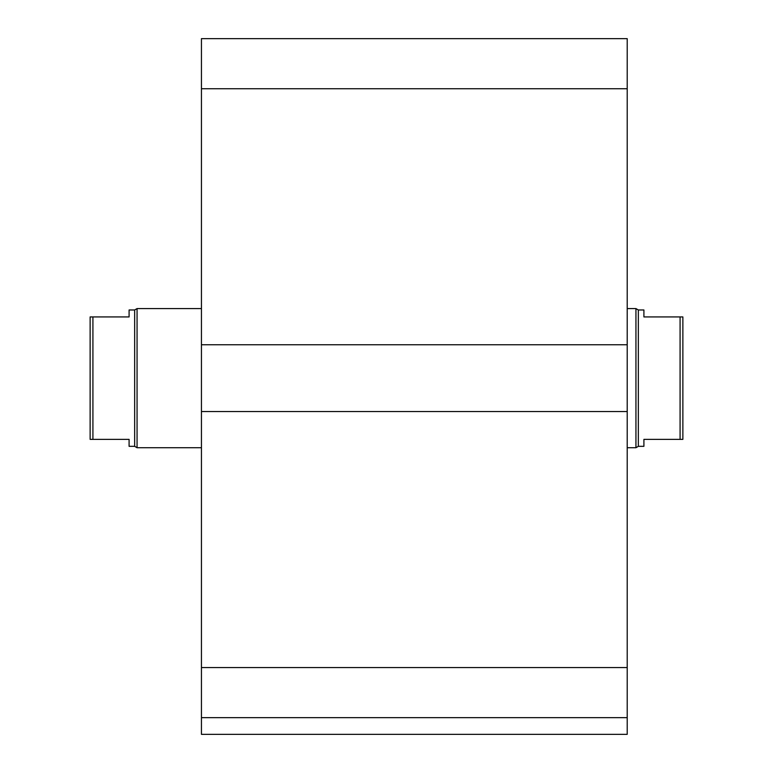 <?xml version="1.0" encoding="UTF-8"?>
<svg xmlns="http://www.w3.org/2000/svg" width="773" height="773" viewBox="0 0 773 773"><rect width="100%" height="100%" fill="white"/><g stroke="black" fill="none" stroke-linecap="round" stroke-linejoin="round"><path stroke-width="1.16" d="M627.212 717.653L201.444 717.653L201.444 734.35L627.212 734.35L627.212 38.65L201.444 38.65L201.444 88.74L627.212 88.74M201.444 717.653L201.444 411.545L627.212 411.545M201.444 411.545L201.444 344.758L627.212 344.758M201.444 344.758L201.444 88.74M680.085 439.373L682.868 439.373L682.868 316.93L680.085 316.93L680.085 439.373L643.909 439.373L643.909 446.33L638.343 446.33L635.937 447.722L635.937 308.582L627.212 308.582M680.085 316.93L643.909 316.93L643.909 309.973L638.343 309.973L638.343 446.33M129.091 316.93L90.132 316.93L90.132 439.373L129.091 439.373L129.091 446.33L134.657 446.33L134.657 309.973L129.091 309.973L129.091 316.93M92.915 439.373L92.915 316.93M201.444 308.582L137.063 308.582L137.063 447.722L201.444 447.722M134.657 309.973L137.063 308.582M201.444 667.563L627.212 667.563M638.343 309.973L635.937 308.582M635.937 447.722L627.212 447.722M134.657 446.33L137.063 447.722"/></g></svg>
